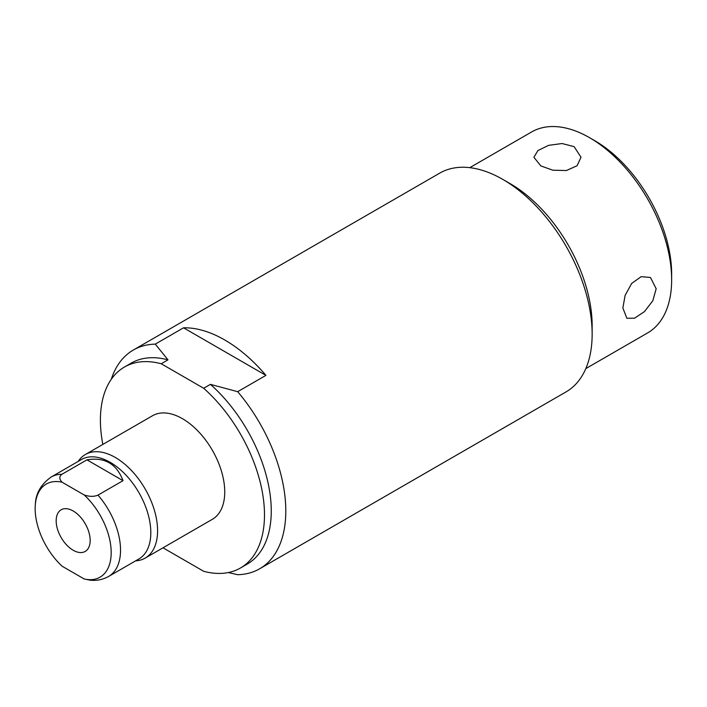 <?xml version="1.0" encoding="UTF-8"?>
<svg xmlns="http://www.w3.org/2000/svg" width="707" height="707" viewBox="0 0 707 707"><rect width="100%" height="100%" fill="white"/><g stroke="black" fill="none" stroke-linecap="round" stroke-linejoin="round"><path stroke-width="1.06" d="M671.65 279.813A116.028 66.988 -120 0 0 589.611 137.715L594.684 140.649A108.851 62.843 60 0 1 671.65 273.954L671.65 279.813A116.028 66.988 60 0 1 647.621 332.926L585.803 368.612M589.611 137.715A116.028 66.988 -120 0 0 531.593 131.97L469.784 167.656M259.646 568.799L565.989 391.934A126.314 72.927 -120 0 0 592.148 334.111L592.148 325.715A116.028 66.988 -120 0 0 510.109 183.617L502.836 179.419A126.314 72.927 -120 0 0 502.827 179.419A126.314 72.927 -120 0 0 439.674 173.162L133.331 350.027A126.314 72.927 60 0 1 155.293 344.123L167.992 359.854L161.231 363.76L203.66 388.258L210.43 384.352L237.676 391.687A126.314 72.927 60 0 1 259.646 568.799A126.314 72.927 60 0 1 237.676 574.703L228.29 572.555M622.849 307.987L625.138 295.358L631.687 283.427L641.178 276.658L650.44 277.471L656.176 288.748L652.835 300.767L644.431 311.628L634.568 318.185L626.879 318.283L622.849 307.987M540.811 165.889L533.909 157.254L537.877 150.609L548.491 145.368L562.083 143.53L574.128 146.649L581.03 157.254L577.062 165.73L566.44 170.528L552.856 170.21L540.811 165.889M592.148 334.111A126.314 72.927 -120 0 0 502.836 179.419M237.676 391.687L265.929 375.373A126.314 72.927 -120 0 0 224.738 339.97A126.314 72.927 -120 0 0 183.546 327.809L155.293 344.123M265.929 375.373L183.546 327.809M210.43 384.352A116.028 66.988 60 0 1 268.457 484.834A116.028 66.988 60 0 1 247.22 564.098L240.46 568.004A116.028 66.988 -120 0 0 261.687 488.74A116.028 66.988 -120 0 0 203.66 388.258M161.231 363.76A116.028 66.988 -120 0 0 124.432 367.039L131.202 363.133A116.028 66.988 60 0 1 167.992 359.854M111.282 379.297A126.314 72.927 60 0 1 133.331 350.027M162.999 547.801L203.66 571.283A116.028 66.988 -120 0 0 240.46 568.004M124.432 367.039A116.028 66.988 -120 0 0 102.833 444.429M135.488 560.925L137.299 560.695A59.803 34.528 -120 0 0 145.191 558.088L212.347 519.318A59.803 34.528 -120 0 0 224.738 491.939A59.803 34.528 -120 0 0 198.632 431.747A59.803 34.528 -120 0 0 152.544 415.725L85.388 454.495A59.803 34.528 -120 0 0 79.184 460.027L78.079 461.485M145.191 558.088A59.803 34.528 -120 0 0 157.581 530.71A59.803 34.528 -120 0 0 131.475 470.517A59.803 34.528 -120 0 0 85.388 454.495M84.23 494.997L62.11 482.227A53.759 31.037 -120 0 0 35.35 504.365A53.759 31.037 -120 0 0 62.11 566.219L84.23 578.989A53.759 31.037 -120 0 0 111.185 552.556A53.759 31.037 -120 0 0 84.23 494.997C89.542 496.729 94.128 496.765 97.981 495.121A57.417 33.149 -120 0 1 120.535 550.143A57.417 33.149 60 0 1 108.648 576.426L138.925 558.945A57.417 33.149 60 0 0 150.812 532.663A57.417 33.149 -120 0 0 125.749 474.883A57.417 33.149 -120 0 0 81.508 459.497L51.231 476.978A57.417 33.149 -120 0 1 61.898 474.291L86.934 459.842L123.018 480.672C116.69 463.854 104.663 456.908 86.934 459.842M84.23 578.989L90.213 580.2C96.815 580.862 102.957 579.607 108.648 576.426M56.171 520.794A24.038 13.884 -120 0 0 66.661 544.991A24.038 13.884 -120 0 0 85.194 551.433A24.038 13.884 -120 0 0 90.169 540.422A24.038 13.884 -120 0 0 79.679 516.234A24.038 13.884 -120 0 0 61.147 509.791A24.038 13.884 -120 0 0 56.171 520.794M62.11 482.227C59.123 479.125 59.052 476.483 61.898 474.291M97.981 495.121L123.018 480.672M35.35 504.365C35.739 493.389 41.033 484.268 51.231 476.978"/></g></svg>
